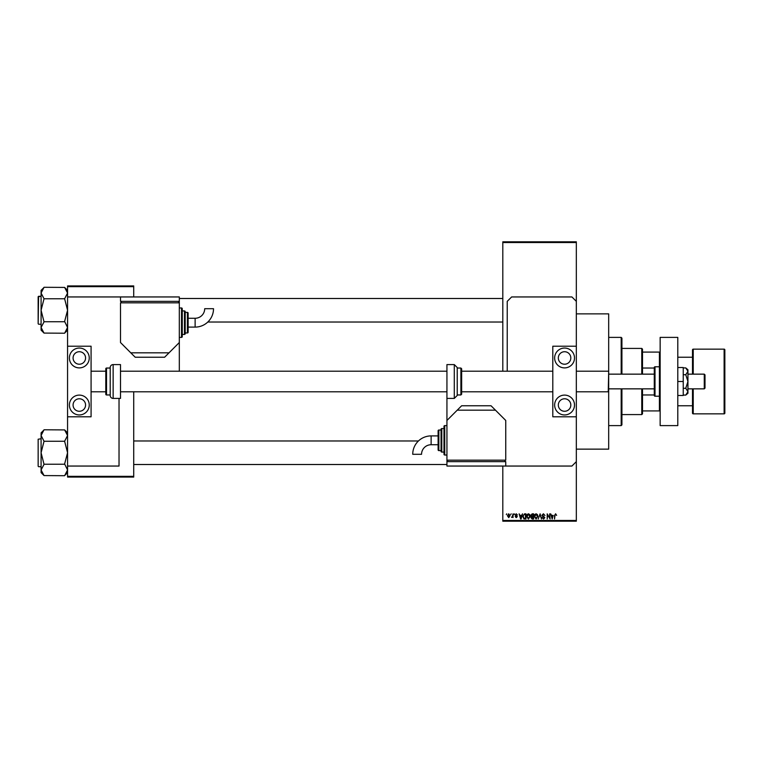 <?xml version="1.0" encoding="UTF-8"?>
<svg xmlns="http://www.w3.org/2000/svg" width="763" height="763" viewBox="0 0 763 763"><rect width="100%" height="100%" fill="white"/><g stroke="black" fill="none" stroke-linecap="round" stroke-linejoin="round"><path stroke-width="1.14" d="M576.332 313.86L608.683 313.86L608.683 449.14L576.332 449.14M510.695 514.577L511.162 513.842L510.695 514.577M512.574 515.778L513.041 513.842L513.041 517.581L512.574 516.99L511.572 517.448L512.574 515.778M513.909 514.577L514.376 513.842L513.909 514.577M515.111 514.987L516.246 513.776L517.381 514.977L516.208 514.31L515.578 514.891L517.314 516.58L516.265 517.648L515.178 516.58L516.246 517.114L516.847 516.656L515.111 514.987M521.634 515.378L522.531 513.842L521.11 518.983L520.614 518.983L519.117 513.842L520.013 515.378L521.634 515.378M528.416 513.776L529.751 514.577L530.218 516.341L528.406 519.05L526.604 516.408L527.071 514.558L528.416 513.776M536.093 513.776L537.438 514.577L537.905 516.341L536.093 519.05L534.291 516.408L534.758 514.558L536.093 513.776M555.607 513.776L556.618 515.378L555.588 514.376L555.082 514.767L554.548 518.983L554.548 515.492L555.607 513.776M502.807 520.461L576.332 520.461L576.332 521.196L502.807 521.196L502.807 466.05M502.807 371.209L502.807 241.804L576.332 241.804L576.332 242.539L502.807 242.539M576.332 520.461L576.332 416.789L552.803 416.789L552.803 346.211L576.332 346.211L576.332 416.789M576.332 346.211L576.332 242.539M553.185 515.378L552.164 518.983L550.667 513.842L551.563 515.378L553.185 515.378M549.665 517.963L549.665 513.842L550.133 518.983L547.662 514.863L547.195 518.983L547.195 513.842L549.665 517.963M541.978 515.263L543.437 513.776L544.992 515.511L543.399 514.376L542.445 515.254L544.858 517.648L543.523 519.05L542.111 517.514L543.504 518.449L544.238 517.104L542.693 516.494L541.978 515.263M538.211 518.983L540.137 513.842L541.53 518.983L539.937 514.443L538.211 518.983M530.752 515.349L532.173 513.842L533.623 513.842L533.623 518.983L532.173 518.983L530.886 517.695L531.391 516.618L530.752 515.349M522.798 516.446L524.562 513.842L525.936 513.842L525.936 518.983L523.885 518.888L522.798 516.446M507.424 515.75L508.73 513.776L510.027 515.712L508.73 517.648L507.424 515.75M506.289 514.577L506.756 513.842L506.289 514.577M67.564 285.925L133.725 285.925L133.725 286.659L67.564 286.659L67.564 285.925M133.725 476.341L133.725 477.075L67.564 477.075L67.564 476.341L133.725 476.341L133.725 391.791M133.725 296.95L133.725 286.659M67.564 476.341L67.564 466.05L119.028 466.05L119.028 398.41M179.219 371.209A11.025 11.025 0 0 0 179.315 369.74L179.315 301.356L120.497 301.356L120.497 296.95L67.564 296.95L67.564 286.659M552.584 517.476L553.022 515.979L551.725 515.979L552.374 518.449L552.584 517.476M536.093 518.449L537.438 516.341L536.103 514.376L534.758 516.427L536.093 518.449M533.156 518.382L533.156 516.847L531.792 516.894L531.353 517.61L533.156 518.382M533.156 516.246L533.156 514.443L531.677 514.51L531.22 515.349L533.156 516.246M528.406 518.449L529.751 516.341L528.416 514.376L527.071 516.427L528.406 518.449M525.469 518.382L525.469 514.443L524.629 514.443L523.456 515.187L523.265 516.446L523.971 518.287L525.469 518.382M521.043 517.476L521.472 515.979L520.175 515.979L520.824 518.449L521.043 517.476M508.74 517.114L509.56 515.712L508.711 514.31L507.891 515.712L508.74 517.114M641.769 374.147L641.769 348.414L621.921 348.414M641.769 348.414L642.503 349.149L642.503 374.147M642.503 388.853L642.503 413.851L641.769 414.586L641.769 388.853M642.503 352.086L660.148 352.086M642.503 394.976L654.273 394.976M642.503 368.024L654.273 368.024M660.148 410.914L659.413 410.914L659.413 396.207A0.734 0.734 0 0 0 660.148 395.472M642.503 410.914L659.413 410.914M660.148 367.528A0.734 0.734 0 0 0 659.413 366.793L655.007 366.793A0.734 0.734 0 0 0 654.273 367.528L654.273 395.472A0.734 0.734 0 0 0 655.007 396.207L659.413 396.207L659.413 352.086M621.187 374.147L621.187 337.389L621.921 338.123L621.921 374.147M621.921 388.853L621.921 424.877L621.187 425.611L621.187 388.853M621.187 337.389L608.683 337.389M621.187 425.611L608.683 425.611M502.807 298.495L179.315 298.495M502.807 322.024L207.803 322.024M67.564 290.369L64.617 287.422L67.564 293.03L64.617 298.772L44.035 298.772L41.088 293.03L44.035 287.289L64.617 287.422M44.035 287.422L41.088 290.369L41.088 330.15L44.035 333.088L41.088 327.48L44.035 321.881L41.088 310.255L44.035 298.772M38.15 297.761L38.589 296.292L41.088 296.292L38.15 296.731L38.15 322.759M38.589 296.292L38.15 323.789M38.589 324.227L41.088 324.227M64.617 298.772L67.564 310.255L64.617 321.461L67.564 327.48L64.617 333.221L44.035 333.088M64.617 321.738L44.035 321.738M64.617 333.088L67.564 330.15M133.725 464.505L446.937 464.505M133.725 440.976L418.439 440.976M67.564 432.85L64.617 429.912L67.564 435.52L64.617 441.262L44.035 441.262L41.088 435.52L44.035 429.779L64.617 429.912M44.035 429.912L41.088 432.85L41.088 472.631L44.035 475.578L41.088 469.97L44.035 464.362L41.088 452.745L44.035 441.262M41.088 438.773L38.15 439.211L38.15 465.239M38.15 440.241L38.15 466.269M38.589 466.708L41.088 466.708M64.617 441.262L67.564 452.745L64.617 463.952L67.564 469.97L64.617 475.711L44.035 475.578M64.617 464.228L44.035 464.228M64.617 475.578L67.564 472.631M692.499 388.853L692.499 413.117A0.734 0.734 0 0 0 693.233 413.851L724.116 413.851A0.734 0.734 0 0 0 724.85 413.117L724.85 349.883A0.734 0.734 0 0 0 724.116 349.149L693.233 349.149L693.233 374.147M692.499 374.147L692.499 349.883A0.734 0.734 0 0 1 693.233 349.149M677.792 405.763L692.499 405.763M677.792 357.237L692.499 357.237M564.572 411.276A6.247 6.247 0 0 1 558.325 405.029A6.247 6.247 0 0 1 564.572 398.782A6.247 6.247 0 0 1 570.819 405.029A6.247 6.247 0 0 1 564.572 411.276M564.572 351.724A6.247 6.247 0 0 0 558.325 357.971A6.247 6.247 0 0 0 564.572 364.218A6.247 6.247 0 0 0 570.819 357.971A6.247 6.247 0 0 0 564.572 351.724M564.572 348.052A9.929 9.929 0 0 0 554.644 357.971A9.929 9.929 0 0 0 564.572 367.9A9.929 9.929 0 0 0 574.501 357.971A9.929 9.929 0 0 0 564.572 348.052M564.572 395.1A9.929 9.929 0 0 0 554.644 405.029A9.929 9.929 0 0 0 564.572 414.948A9.929 9.929 0 0 0 574.501 405.029A9.929 9.929 0 0 0 564.572 395.1M660.148 425.611L660.148 337.389L677.792 337.389L677.792 425.611L660.148 425.611M457.228 394.957L460.9 394.957L460.9 368.043L457.228 368.043L457.228 367.528L457.228 395.472L454.29 398.41L454.29 364.59L457.228 367.528M460.9 368.043L461.644 368.777L461.644 394.223L460.9 394.957M552.803 371.209L461.644 371.209L461.644 391.791L552.803 391.791M454.29 364.59L446.937 364.59L446.937 461.644L505.755 461.644L505.755 466.05L571.926 466.05L576.332 461.644M677.792 381.5L683.238 381.5L683.238 367.528L677.792 367.528M683.238 381.5L683.238 395.472L677.792 395.472M685.775 374.709L687.94 381.5L687.94 371.314L685.775 367.919L687.94 369.74L687.94 371.314L685.775 374.709L683.238 374.709M685.775 367.919L683.238 367.919M685.775 388.291L687.94 391.686L687.94 381.5L685.775 388.291L683.238 388.291M685.775 395.081L687.94 393.26L687.94 391.686L685.775 395.081L683.238 395.081M67.564 296.95L67.564 346.211L91.083 346.211L91.083 416.789L67.564 416.789L67.564 466.05M576.332 301.356L571.926 296.95L511.639 296.95L507.223 301.356L507.223 371.209M431.124 435.902A18.388 18.388 0 0 0 412.735 454.3L421.558 454.3A9.566 9.566 0 0 1 431.124 444.734L431.124 435.902L438.115 435.902M446.937 425.611L444.734 425.611A0.734 0.734 0 0 0 443.99 426.345L443.99 454.29A0.734 0.734 0 0 0 444.734 455.025L446.937 455.025M443.99 428.558L441.787 428.558A0.734 0.734 0 0 0 441.052 429.292L441.052 451.343A0.734 0.734 0 0 0 441.787 452.077L443.99 452.077M438.849 430.027A0.734 0.734 0 0 0 438.115 430.761L438.115 449.874A0.734 0.734 0 0 0 438.849 450.609L441.052 450.609L441.052 430.027L438.849 430.027L438.849 450.609M446.937 460.165L505.755 460.165L505.755 420.47L495.464 410.17L457.228 410.17L446.937 420.47M457.228 410.17L461.644 405.763L491.048 405.763L495.464 410.17M505.02 461.644L505.02 460.165M447.671 461.644L447.671 460.165M505.755 466.05L446.937 466.05L446.937 461.644M704.268 374.147L705.002 374.881L705.002 388.119L704.268 388.853L704.268 374.147L687.94 374.147M576.332 391.791L608.245 391.791L608.683 371.648M79.323 411.276A6.247 6.247 0 0 1 73.076 405.029A6.247 6.247 0 0 1 79.323 398.782A6.247 6.247 0 0 1 85.57 405.029A6.247 6.247 0 0 1 79.323 411.276M79.323 351.724A6.247 6.247 0 0 0 73.076 357.971A6.247 6.247 0 0 0 79.323 364.218A6.247 6.247 0 0 0 85.57 357.971A6.247 6.247 0 0 0 79.323 351.724M79.323 348.052A9.929 9.929 0 0 0 69.395 357.971A9.929 9.929 0 0 0 79.323 367.9A9.929 9.929 0 0 0 89.252 357.971A9.929 9.929 0 0 0 79.323 348.052M79.323 395.1A9.929 9.929 0 0 0 69.395 405.029A9.929 9.929 0 0 0 79.323 414.948A9.929 9.929 0 0 0 89.252 405.029A9.929 9.929 0 0 0 79.323 395.1M67.564 346.211L67.564 416.789M113.143 364.59A2.938 2.938 0 0 0 110.206 367.528L110.206 395.472A2.938 2.938 0 0 0 113.143 398.41L120.497 398.41L120.497 364.59L113.143 364.59L113.143 398.41M110.206 368.043L106.524 368.043A0.734 0.734 0 0 0 105.79 368.777L105.79 394.223A0.734 0.734 0 0 0 106.524 394.957L110.206 394.957M91.083 391.791L105.79 391.791L105.79 371.209L91.083 371.209M195.128 327.098A18.388 18.388 0 0 0 213.516 308.7L204.694 308.7A9.566 9.566 0 0 1 195.128 318.266L195.128 327.098L188.137 327.098M179.315 337.389L181.518 337.389A0.734 0.734 0 0 0 182.252 336.655L182.252 308.71A0.734 0.734 0 0 0 181.518 307.975L179.315 307.975M182.252 334.442L184.455 334.442A0.734 0.734 0 0 0 185.199 333.708L185.199 311.657A0.734 0.734 0 0 0 184.455 310.923L182.252 310.923M187.402 332.973A0.734 0.734 0 0 0 188.137 332.239L188.137 313.126A0.734 0.734 0 0 0 187.402 312.391L185.199 312.391L185.199 332.973L187.402 332.973L187.402 312.391M179.315 302.835L120.497 302.835L120.497 342.53L130.788 352.83L169.024 352.83L179.315 342.53M169.024 352.83L164.608 357.237L135.204 357.237L130.788 352.83M121.231 301.356L121.231 302.835M178.58 301.356L178.58 302.835M120.497 296.95L179.315 296.95L179.315 301.356M724.116 413.851L724.116 349.149M693.233 388.853L693.233 413.851M444.734 425.611L444.734 455.025M441.787 428.558L441.787 452.077M655.007 366.793L655.007 396.207M106.524 368.043L106.524 394.957M181.518 337.389L181.518 307.975M184.455 334.442L184.455 310.923M641.769 414.586L621.921 414.586M454.29 398.41L446.937 398.41M438.115 444.734L431.124 444.734M654.273 374.147L608.683 374.147M120.497 371.209L446.937 371.209M576.332 371.209L608.245 371.209M120.497 391.791L446.937 391.791M704.268 388.853L687.94 388.853M654.273 388.853L608.683 388.853M188.137 318.266L195.128 318.266"/></g></svg>
